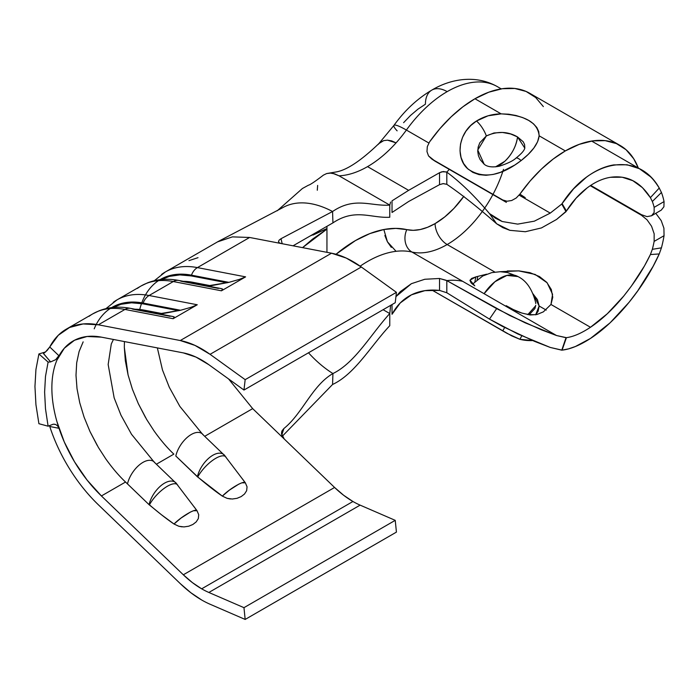<?xml version="1.0" encoding="UTF-8"?>
<svg xmlns="http://www.w3.org/2000/svg" width="699" height="699" viewBox="0 0 699 699"><rect width="100%" height="100%" fill="white"/><g stroke="black" fill="none" stroke-linecap="round" stroke-linejoin="round"><path stroke-width="1.05" d="M503.481 169.35A86.798 50.11 -60 0 1 447.168 244.536A17.082 9.865 60 0 1 435.093 223.61A69.708 40.245 120 0 0 463.865 196.288L453.948 208.389L444.704 216.961L435.093 223.61A17.082 9.865 -120 0 0 447.168 244.536L494.84 272.06L447.168 244.536A86.798 50.11 120 0 0 482.013 211.893M403.603 122.675L410.584 115.396L417.915 109.193L425.42 104.195A30.756 17.755 60 0 1 431.79 90.119A30.756 17.755 60 0 1 447.168 91.639A100.464 58 -60 0 1 488.68 83.137M446.224 280.29L439.54 278.482L446.818 280.614L446.818 292.759L439.54 290.417L439.54 278.482L424.782 279.268L411.405 283.68L400.274 291.675L395.931 296.621L411.405 283.68L424.782 279.268L439.54 278.482L439.54 290.417L424.887 290.653L411.458 294.829L400.265 302.938L392.025 314.288C396.744 305.428 403.218 298.945 411.458 294.829C419.557 290.793 428.924 289.325 439.54 290.417L446.818 292.759L489.475 319.102L496.648 308.626L446.818 280.614A109.35 63.137 -60 0 1 462.677 281.33A109.35 63.137 120 0 0 446.818 280.614L509.807 315.537L541.367 329.797L556.544 335.529L566.015 337.713L561.769 350.173L550.262 347.447L562.075 350.147L566.417 337.669L562.075 350.147C570.515 349.168 579.987 345.262 590.48 338.43L575.434 346.494L568.497 348.88L562.075 350.147L566.417 337.669C573.398 336.726 581.419 333.257 590.48 327.272C601.673 319.775 612.7 309.456 623.543 296.306C634.657 282.256 642.626 270.662 650.393 254.558L659.244 253.938L653.111 266.328L637.803 290.758L629.083 302.291L610.078 322.842L590.48 338.43C616.404 321.662 644.495 287.036 659.244 253.938L661.437 247.839L659.244 253.938L650.393 254.558L652.342 249.325L661.437 247.839L652.342 249.325A86.798 50.11 -60 0 0 654.142 241.382L664.05 235.703A100.464 58 -60 0 1 661.437 247.839A100.464 58 120 0 0 664.05 235.703L663.91 228.171L661.237 220.657L655.784 213.317L661.237 220.657L663.91 228.171L664.05 235.703L654.142 241.382L654.159 233.798L651.573 226.24L647.012 219.766L641.437 215.24L641.935 214.96L641.437 215.24L590.253 185.689L641.437 215.24L647.012 219.766L651.573 226.24L654.159 233.798L654.142 241.382A86.798 50.11 -60 0 1 652.342 249.325L650.393 254.558L644.461 265.961L631.442 286.022L623.823 295.974L607.309 313.746L590.48 327.272L550.969 304.467L543.35 311.868L536.893 314.533C526.924 315.432 516.683 312.479 506.163 305.681L513.241 309.526L521.751 313.03L530.157 314.987L536.893 314.533L543.35 311.868L550.969 304.467L590.48 327.272C581.419 333.257 573.398 336.726 566.417 337.669L556.544 335.529L411.938 252.033A86.798 50.11 120 0 0 447.168 244.536A86.798 50.11 -60 0 1 411.938 252.033A17.082 13.744 103.1 0 1 406.792 229.63A69.708 40.245 120 0 0 435.093 223.61L427.578 227.28L420.256 229.534L413.266 230.329L406.792 229.63A17.082 13.744 -76.9 0 0 411.938 252.033A109.35 63.137 120 0 0 396.071 251.317A109.35 63.137 120 0 0 360.151 266.17A109.35 63.137 -60 0 1 396.071 251.317L396.027 251.291M471.109 282.946L474.77 285.83L470.025 280.133L475.87 276.883L471.607 278.447L469.964 280.465L471.109 282.946M477.775 276.393L475.87 276.883L474.909 281.645L475.87 276.883L477.775 276.393L477.181 279.661L477.775 276.393L486.679 274.183L477.775 276.393M446.277 171.902L441.855 171.779L439.54 172.714L439.54 184.658L443.358 183.601L446.818 184.318L446.818 172.172L449.413 169.193L446.818 172.172L446.818 184.318C461.218 194.104 477.828 207.262 496.648 223.785C477.828 207.262 461.218 194.104 446.818 184.318L443.009 183.627L439.54 184.658L408.635 201.504L392.025 212.479L392.025 200.84L392.025 212.479L408.635 201.504L439.54 184.658L439.54 172.714L408.635 190.346L392.025 200.84L408.635 190.346L367.552 166.624L408.635 190.346L439.54 172.714L443.332 171.517L446.818 172.172C460.353 182.098 474.569 195.903 489.475 213.597L496.648 223.785L502.878 227.664L509.886 230.329L525.351 231.727L541.437 227.935L556.544 219.469L566.015 211.666L561.769 204.038L573.547 188.879L586.435 177.205C595.522 170.477 604.644 166.379 613.792 164.903L627.099 164.763L639.375 168.695L650.297 176.602C652.866 178.874 655.854 182.684 659.244 188.04L661.437 192.478A100.464 58 -60 0 1 664.05 201.592L663.91 206.764L661.245 210.137L663.91 206.764L664.05 201.592A100.464 58 120 0 0 661.437 192.478L652.342 201.495A86.798 50.11 -60 0 1 654.142 207.358L654.159 212.435L651.564 215.773L647.003 216.62L641.437 214.68L590.699 185.384L641.437 214.68L647.003 216.62L651.547 215.781L661.245 210.137M390.592 202.081L389.771 205.104L339.024 175.807A95.684 55.238 120 0 0 367.552 166.624A95.684 55.238 120 0 0 396.071 142.876A95.684 55.238 120 0 0 406.39 130.049L428.837 143.007L406.39 130.049A100.464 58 -60 0 1 447.168 91.639A100.464 58 120 0 0 406.39 130.049A30.756 4.343 -144.2 0 0 393.948 125.383A30.756 4.343 35.8 0 1 406.39 130.049A95.684 55.238 120 0 1 396.071 142.876L387.499 140.158L383.707 140.621L378.823 143.61C360.981 160.726 346.721 170.18 336.044 171.971L326.669 173.553L323.41 175.126L326.669 173.553L330.531 173.099M54.95 424.284L53.238 424.197L48.109 426.198L38.908 423.708L35.937 404.695L34.95 386.521L35.937 369.509L38.908 353.956L45.575 351.955L38.908 353.956L48.109 362.091L45.487 376.412L44.614 392.052L45.479 408.74L48.109 426.198L53.238 424.197L55.702 424.511L57.65 425.936L58.838 428.277L56.942 421.646L64.299 442.013L74.513 461.794L87.078 480.064L101.416 495.949L183.321 574.796L192.382 582.599L201.67 588.829A82.01 47.349 -120 0 0 208.861 592.464A82.01 47.349 60 0 1 201.67 588.829L352.934 501.498A82.01 47.349 -120 0 0 360.125 505.132L208.861 592.464L243.968 607.667L245.166 619.436L210.058 604.233A95.684 55.238 60 0 1 201.67 599.995A95.684 55.238 60 0 1 180.263 583.613L98.358 504.774A116.183 67.078 60 0 1 49.76 426.477L58.838 428.277L56.942 421.646A102.517 59.188 60 0 1 51.866 387.945A102.517 59.188 60 0 1 56.942 360.099L58.838 355.66L55.702 359.662L50.616 361.916L43.513 353.528M48.109 362.091L50.616 361.916L48.109 362.091L45.487 376.412L44.614 392.052L45.479 408.74L48.109 426.198L38.908 423.708L35.937 404.695L34.95 386.521L35.937 369.509L38.908 353.956L48.109 362.091M194.042 506.705L197.031 510.733L198.726 514.735L198.315 518.623L196.183 521.917L192.872 524.477L188.747 526.207L183.942 526.924L178.795 526.251L174.016 524.023L161.399 514.709L149.053 504.669L125.54 482.03L101.416 495.949L183.321 574.796L334.585 487.465L284.222 438.989L334.585 487.465L343.637 495.268L352.934 501.498A82.01 47.349 -120 0 0 360.125 505.132L208.861 592.464L243.968 607.667L245.166 619.436L210.058 604.233A95.684 55.238 60 0 1 201.67 599.995L190.827 592.717L180.263 583.613L98.358 504.774M249.613 237.468L281.225 243.54L249.613 237.468L197.415 267.603L249.613 237.468L232.426 236.874L217.538 241.871L165.322 271.99A116.183 67.078 60 0 1 197.415 267.603L245.594 276.865L221.452 290.801L173.273 281.548L149.088 295.511L197.267 304.764L173.125 318.7L124.946 309.447L98.358 324.799L180.263 340.535L194.995 345.411L210.058 354.323L245.166 379.662L243.968 390.042L208.861 364.712L195.947 357.067L183.321 352.89L101.416 337.154L87.078 336.49L74.513 340.238L64.299 348.242L56.942 360.099L58.838 355.66L49.76 346.984L58.288 335.267L69.55 327.482L83.102 323.943L98.358 324.799L180.263 340.535L331.527 253.204L346.258 258.08L361.322 267.001L396.429 292.331L395.232 302.711L396.429 292.331L361.322 267.001A95.684 55.238 -120 0 0 331.527 253.204L281.225 243.54L331.527 253.204L180.263 340.535A95.684 55.238 60 0 1 210.058 354.323L361.322 267.001L210.058 354.323L245.166 379.662L396.429 292.331L245.166 379.662L243.968 390.042L395.232 302.711L243.968 390.042L208.861 364.712A82.01 47.349 60 0 0 183.321 352.89L101.416 337.154A102.517 59.188 60 0 0 73.098 341.016A102.517 59.188 60 0 0 56.942 360.099A102.517 59.188 60 0 0 51.866 387.945A102.517 59.188 60 0 0 56.942 421.646A102.517 59.188 60 0 0 101.416 495.949L125.54 482.03C118.987 475.862 112.39 468.129 105.732 458.824C112.46 468.216 119.066 475.949 125.54 482.03L127.48 483.9A20.996 11.149 -56.3 0 1 139.704 464.634A20.996 11.149 -56.3 0 1 154.392 462.144A20.996 11.149 123.7 0 0 139.686 464.643A20.996 11.149 123.7 0 0 127.471 483.9L149.053 504.669A20.996 11.149 -56.3 0 1 161.583 485.158A20.996 11.149 -56.3 0 1 176.297 483.271A20.996 11.149 -56.3 0 1 177.092 484.442M360.125 505.132L395.232 520.344L396.429 532.105L395.232 520.344L360.125 505.132M154.06 430.925C160.787 440.318 167.393 448.05 173.859 454.123L156.375 464.223L173.859 454.123C167.314 447.963 160.718 440.23 154.06 430.925L146.703 419.54L138.315 403.646L132.408 389.229L138.315 403.646L145.584 417.635M128.066 374.891L132.408 389.229L128.066 374.891L125.339 360.745L124.326 347.351L128.066 374.891M124.422 341.575L124.326 347.351L124.422 341.575M252.671 408.627L204.702 436.325L252.671 408.627L284.222 438.989L252.671 408.627L228.547 378.91L252.671 408.627M197.782 476.954L175.807 455.993A20.996 11.149 -56.3 0 1 188.022 436.735A20.996 11.149 -56.3 0 1 202.719 434.236A20.996 11.149 -56.3 0 1 203.418 435.084A20.996 11.149 123.7 0 0 202.701 434.228A20.996 11.149 123.7 0 0 188.014 436.744A20.996 11.149 123.7 0 0 175.798 456.001L197.38 476.762L222.343 496.124C215.266 491.31 207.079 484.923 197.782 476.954M242.361 478.806L245.358 482.834L247.053 486.836L246.642 490.724L244.51 494.018L241.199 496.578L237.075 498.308L232.269 499.025L227.123 498.352L222.343 496.124L227.123 498.352L230.452 498.964M141.181 285.926L116.995 299.888A116.183 67.078 60 0 1 149.088 295.511L173.273 281.548A116.183 67.078 -120 0 0 141.181 285.926L147.541 282.85C157.231 279.102 167.69 278.316 178.909 280.474A13.665 9.987 -79.1 0 1 180.997 281.216L218.411 288.407M97.257 445.534L89.996 431.545L84.081 417.128L79.747 402.79L84.081 417.128L89.996 431.545L98.376 447.439L105.732 458.824M76.698 362.746L75.999 375.258L76.698 362.746L79.092 351.562L76.698 362.746M352.934 501.498L201.67 588.829A82.01 47.349 60 0 1 183.321 574.796L334.585 487.465A82.01 47.349 -120 0 0 352.934 501.498M243.968 607.667L395.232 520.344L243.968 607.667M245.166 619.436L396.429 532.105L245.166 619.436M45.348 352.156L49.76 346.984A116.183 67.078 60 0 1 66.265 329.177A116.183 67.078 60 0 1 98.358 324.799L124.946 309.447A116.183 67.078 -120 0 0 92.853 313.825L99.214 310.758C108.913 307.001 119.363 306.214 130.582 308.373A13.665 9.987 -79.1 0 1 132.679 309.115L170.084 316.306M43.46 353.563L47.174 350.417L49.76 346.984L58.838 355.66L55.702 359.662L50.616 361.916L43.452 353.563M49.76 426.477L49.402 425.569L49.76 426.477L58.838 428.277M155.091 462.983A20.996 11.149 123.7 0 0 154.374 462.126A20.996 11.149 -56.3 0 1 155.091 462.983M79.747 402.79L77.012 388.644L75.999 375.258M79.092 351.562L83.155 341.863M177.03 484.337A20.996 11.149 123.7 0 0 175.973 482.922A20.996 11.149 123.7 0 0 161.277 485.403A20.996 11.149 123.7 0 0 149.044 504.695L149.455 504.861C158.752 512.821 166.939 519.217 174.016 524.023L178.795 526.251L182.124 526.863M178.009 485.691A20.996 7.663 133.9 0 0 177.808 485.272A20.996 7.663 133.9 0 0 164.981 487.78A20.996 7.663 133.9 0 0 149.437 504.879A20.996 7.663 -46.1 0 1 164.746 487.946A20.996 7.663 -46.1 0 1 177.677 485.062A20.996 7.663 -46.1 0 1 178.009 485.691M177.581 485.123L197.031 510.733L193.737 510.724M190.495 512.009L181.05 518.046L174.016 524.023C181.504 516.369 196.078 507.937 197.031 510.733L198.726 514.735L198.315 518.623M188.678 526.225L192.872 524.477L196.183 521.917M94.216 328.818A112.181 64.771 60 0 1 143.146 303.069L180.56 310.26L191.002 307.307L197.267 304.764L149.088 295.511A13.665 9.987 100.9 0 0 143.146 303.069L142.876 303.82L131.534 302.807L121.084 304.275L113.081 307.455A111.613 64.439 60 0 1 142.876 303.82L178.752 310.714L142.876 303.82L143.146 303.069L180.56 310.26L161.373 313.44L144.448 310.19A104.562 60.367 -120 0 0 135.038 309.229L144.448 310.19L143.339 310.828L144.448 310.19L161.373 313.44L160.263 314.078L180.56 310.26L191.002 307.307L197.267 304.764L173.125 318.7L174.366 317.713L174.261 316.97L172.819 316.498M113.203 302.379A116.183 67.078 -120 0 1 149.088 295.511A13.665 9.987 -79.1 0 0 143.146 303.069A112.181 64.771 -120 0 0 111.63 307.612M89.061 316.315A116.183 67.078 60 0 1 124.946 309.447A13.665 9.987 -79.1 0 1 130.564 308.373A13.665 9.987 100.9 0 0 124.946 309.447L173.125 318.7L174.261 316.97L173.072 316.542L130.582 308.373M224.624 455.364A20.996 11.149 123.7 0 0 224.3 455.014A20.996 11.149 123.7 0 0 209.595 457.504A20.996 11.149 123.7 0 0 197.371 476.797A20.996 11.149 -56.3 0 1 209.91 457.26A20.996 11.149 -56.3 0 1 224.624 455.364A20.996 11.149 -56.3 0 1 225.41 456.543M226.336 457.793A20.996 7.663 133.9 0 0 226.135 457.364A20.996 7.663 133.9 0 0 213.309 459.881A20.996 7.663 133.9 0 0 197.765 476.971A20.996 7.663 -46.1 0 1 213.073 460.047A20.996 7.663 -46.1 0 1 226.004 457.163A20.996 7.663 -46.1 0 1 226.336 457.793M225.908 457.225L245.358 482.834L242.064 482.826M238.822 484.11L229.377 490.148L222.343 496.124C229.831 488.47 244.405 480.038 245.358 482.834L247.053 486.836L246.642 490.724M237.005 498.326L241.199 496.578L244.51 494.018M139.573 310.103A112.181 64.771 60 0 1 191.474 275.17L228.888 282.361L239.329 279.399L245.594 276.865L197.415 267.603A13.665 9.987 100.9 0 0 191.474 275.17L191.194 275.922L179.861 274.908L169.411 276.376L161.399 279.548A111.613 64.439 60 0 1 191.194 275.922L227.079 282.815L191.194 275.922L191.474 275.17L228.888 282.361L209.7 285.542L192.775 282.282A104.562 60.367 -120 0 0 183.365 281.33L192.775 282.282L191.666 282.929L192.775 282.282L209.7 285.542L208.59 286.179L228.888 282.361L239.329 279.399L245.594 276.865L221.452 290.801L222.693 289.814L222.588 289.071L221.146 288.591M161.53 274.48A116.183 67.078 -120 0 1 197.415 267.603A13.665 9.987 -79.1 0 0 191.474 275.17A112.181 64.771 -120 0 0 159.957 279.714M137.388 288.416A116.183 67.078 60 0 1 173.273 281.548A13.665 9.987 -79.1 0 1 178.892 280.474A13.665 9.987 100.9 0 0 173.273 281.548L221.452 290.801L222.588 289.071L221.4 288.635L178.909 280.474M332.934 373.546C312.086 385.586 302.597 413.493 283.89 428.522L281.741 435.066L283.89 428.522C302.597 413.493 312.086 385.586 332.934 373.546A92.329 53.307 60 0 1 325.498 368.434A92.329 53.307 60 0 1 308.495 352.794A92.329 53.307 -120 0 0 325.498 368.434A92.329 53.307 -120 0 0 332.934 373.546C355.153 362.746 370.872 334.279 389.771 313.545L383.113 309.709L389.771 313.545L390.566 305.987L389.771 313.545C370.872 334.279 355.153 362.746 332.934 373.546L332.567 384.485L332.934 373.546M282.23 436.325L332.567 384.485L282.23 436.325M279.67 243.042L281.225 243.54L279.233 242.78L278.49 241.583L279.111 240.141L281.015 238.7L332.567 211.517L332.934 222.876L293.047 245.812L332.934 222.876L332.567 211.517A105.995 61.197 -120 0 0 323.558 207.341A105.995 61.197 -120 0 0 282.16 207.979M281.784 431.44L281.487 433.494L284.222 438.989L282.247 436.351L281.487 433.494L282.055 430.776L283.89 428.522L281.749 431.545M323.558 207.341A105.995 61.197 60 0 1 332.567 211.517C354.909 196.393 370.758 206.45 389.771 205.104L389.771 217.249C370.872 218.333 355.153 208.022 332.934 222.876C355.153 208.022 370.872 218.333 389.771 217.249L389.771 205.104C370.758 206.45 354.909 196.393 332.567 211.517L281.015 238.7L282.178 243.724L281.015 238.7M389.771 325.69C370.758 346.022 354.909 374.087 332.567 384.485C354.909 374.087 370.758 346.022 389.771 325.69L389.771 313.545L389.771 325.69M326.949 252.33L326.949 229.123L302.562 247.638L312.505 239.154L326.949 229.123L326.949 252.33M317.285 190.25L317.652 185.418M322.755 175.632L323.296 175.204M330.304 173.09L334.594 173.833L339.024 175.807A95.684 55.238 120 0 0 367.552 166.624A95.684 55.238 120 0 0 396.071 142.876L391.685 140.91L387.499 140.158L383.707 140.621L380.474 142.185L378.037 144.527M333.012 173.422L339.024 175.807L389.771 205.104M566.417 211.037L562.075 203.575L566.417 211.037L576.09 198.175L587.046 187.987C594.814 182.116 602.652 178.551 610.568 177.284L622.145 177.214L632.831 180.692L642.451 187.647L650.393 197.634C640.214 181.766 626.933 174.986 610.568 177.284C594.989 179.669 578.222 192.146 566.417 211.037L556.544 219.469L541.437 227.935L525.351 231.727L509.886 230.329L496.648 223.785L489.475 213.597L502.144 221.504L517.697 224.117L534.342 221.172L550.262 213.108L519.13 195.135L550.262 213.108L561.769 204.038L550.262 213.108L534.342 221.172L517.697 224.117L502.144 221.504L495.355 218.167L489.475 213.597C474.569 195.903 460.353 182.098 446.818 172.172M497.4 86.659A100.464 58 120 0 0 447.168 91.639A30.756 17.755 -120 0 0 431.79 90.119C450.672 78.777 475.94 74.435 497.4 86.659L501.235 88.878M566.015 211.666L561.769 204.038L562.075 203.575C590.996 158.734 638.615 151.299 659.244 188.04L650.393 197.634L652.342 201.495A86.798 50.11 -60 0 1 654.142 207.358L664.05 201.592L654.142 207.358L654.159 212.435L651.564 215.773M500.353 271.71L518.667 270.88L535.137 274.436L547.134 282.78L552.568 294.27L550.969 304.467L552.752 297.241L551.301 289.508L546.749 282.344L539.479 276.559L530.043 272.697L519.086 270.906L507.299 270.985M397.128 130.844A30.756 4.343 35.8 0 1 393.948 125.383M336.018 254.261L355.468 240.561L369.92 233.571L383.996 229.49L395.809 228.381L406.792 229.63A126.432 73.002 -60 0 0 383.996 229.49A126.432 73.002 120 0 0 336.018 254.261M310.382 235.86L326.949 228.573L326.949 226.336L326.949 228.573L313.03 235.047M446.818 280.614L446.818 292.759L489.475 319.102L502.188 326.25L534.368 341.295L550.262 347.447L517.741 333.947L489.475 319.102L496.648 308.626L525.264 322.868L556.544 335.529L411.938 252.033A109.35 63.137 120 0 0 396.071 251.317L387.412 241.784L384.878 235.537M391.326 247.367L387.412 241.784L384.004 230.085M659.244 188.04L661.437 192.478L652.342 201.495L650.393 197.634L659.244 188.04M392.025 314.288L392.025 304.563L392.025 314.288M188.957 260.64L198.009 257.669M55.702 424.511L57.65 425.936M535.731 305.314L534.91 308.539L530.288 313.528L527.797 314.637L535.679 305.795M535.749 303.523L535.626 302.387M533.328 294.148L539.147 306.013L535.635 314.856L538.108 311.308L539.147 306.013L546.234 310.103L539.147 306.013L537.452 299.626L532.839 293.694M506.889 275.423L494.962 281.706L484.084 293.694A36.226 20.909 -60 0 1 506.889 275.423A36.226 20.909 -60 0 1 517.942 276.559L506.889 275.423M484.171 164.178L477.758 150.049L486.329 135.947A14.356 4.832 -121.9 0 0 476.482 121.014A14.356 4.832 58.1 0 1 486.329 135.947C497.382 130.984 507.789 131.307 517.54 136.934L524.827 148.162L524.337 149.359C523.402 151.482 520.598 154.409 515.932 158.157A14.356 3.574 53.2 0 1 521.139 160.569C532.254 151.858 538.256 143.61 539.147 135.816C537.828 122.552 525.159 115.239 501.139 113.867C492.227 113.981 484.014 116.366 476.482 121.014L488.094 115.789L501.139 113.867L508.68 114.208L516.019 115.501L522.791 117.624L528.697 120.429L533.451 123.775L536.806 127.498L538.719 131.543L539.147 135.816L565.325 150.923A109.691 63.329 -60 0 1 620.17 145.497A109.691 63.329 -60 0 1 638.301 168.013L633.722 158.76L626.068 149.726L616.457 143.618L605.194 140.648L592.638 140.892L579.209 144.361L565.325 150.923L539.147 135.816L537.583 141.792L533.844 148.039L528.243 154.374L521.139 160.569L514.735 165.086L500.606 172.269L493.232 174.427L486.015 175.283L479.103 174.645L472.874 172.408L467.622 168.642L463.612 163.54L461.052 157.493L460.021 150.844L460.536 144.003L462.555 137.327L465.988 131.097L470.68 125.602L476.482 121.014C457.504 132.548 455.381 158.717 468.129 169.114C482.895 179.136 500.563 176.288 521.139 160.569A14.356 3.574 -126.8 0 0 515.949 158.14C513.153 160.814 507.588 163.505 499.252 166.231C492.087 167.568 487.002 166.834 483.979 164.038L480.126 159.608L478.422 155.685L477.74 151.395L478.195 146.973L479.829 142.736L486.329 135.947L493.975 132.967L502.441 132.452L510.611 133.972L517.54 136.934L523.202 141.757L524.591 144.544L524.818 148.162M504.757 161.329A25.286 14.6 120 0 0 517.54 136.934C516.185 146.292 511.921 154.427 504.757 161.329L495.556 166.843A25.286 14.6 120 0 0 504.757 161.329M620.17 145.497L529.798 93.317A109.691 63.329 120 0 0 474.953 98.751L501.139 113.867L474.953 98.751A109.691 63.329 120 0 0 429.518 141.967L427.299 146.676L426.975 151.596L428.539 155.929L431.702 158.961L502.747 199.975L506.993 201.225L511.694 200.517L516.194 198.018L519.89 194.139A109.691 63.329 -60 0 1 565.325 150.923L553.241 158.996L541.445 169.062L530.235 180.875L519.89 194.139L525.211 197.651L519.89 194.139L516.194 198.018L511.694 200.517L506.993 201.225L502.747 199.975L506.373 202.369L434.874 161.076M543.35 106.589L535.705 97.554L526.085 91.447L514.822 88.476L502.275 88.721L488.837 92.181L474.953 98.751L462.869 106.825L451.082 116.89L439.872 128.695L429.518 141.967L427.299 146.676L426.975 151.596L428.539 155.929L435.328 161.355L431.702 158.961M519.89 339.303L532.655 340.579A109.691 63.329 -60 0 1 519.89 339.303L507.002 333.353L431.947 290.068L511.703 335.87L519.89 339.303L521.804 335.826L519.89 339.303M504.634 327.516L502.747 330.942L504.634 327.516M472.463 284.196L482.721 276.009L491.764 272.619L500.301 271.71L507.465 272.523L517.942 276.559A36.226 20.909 -60 0 1 517.959 276.577M66.265 329.177L92.853 313.825M113.43 339.461L111.29 343.978L108.162 364.502L114.155 397.88L120.962 415.154L131.517 434.289L154.278 462.205M175.868 482.992L154.296 462.222M177.721 485.324L176.192 483.324M116.995 299.888L105.951 308.635M157.354 347.901L162.483 369.981L169.289 387.255L179.844 406.381L202.605 434.306L224.196 455.084M226.048 457.417L224.519 455.425M165.322 271.99L154.278 280.736M217.52 241.854L282.361 207.856M641.271 169.726L591.607 141.049M431.79 90.119C417.312 98.673 404.695 110.442 393.93 125.409L378.832 143.61M277.215 210.783L302.414 188.503L308.355 185.244C310.041 184.877 314.865 181.653 322.833 175.571M517.942 276.559C526.373 280.631 532.271 289.272 535.644 302.501"/></g></svg>
